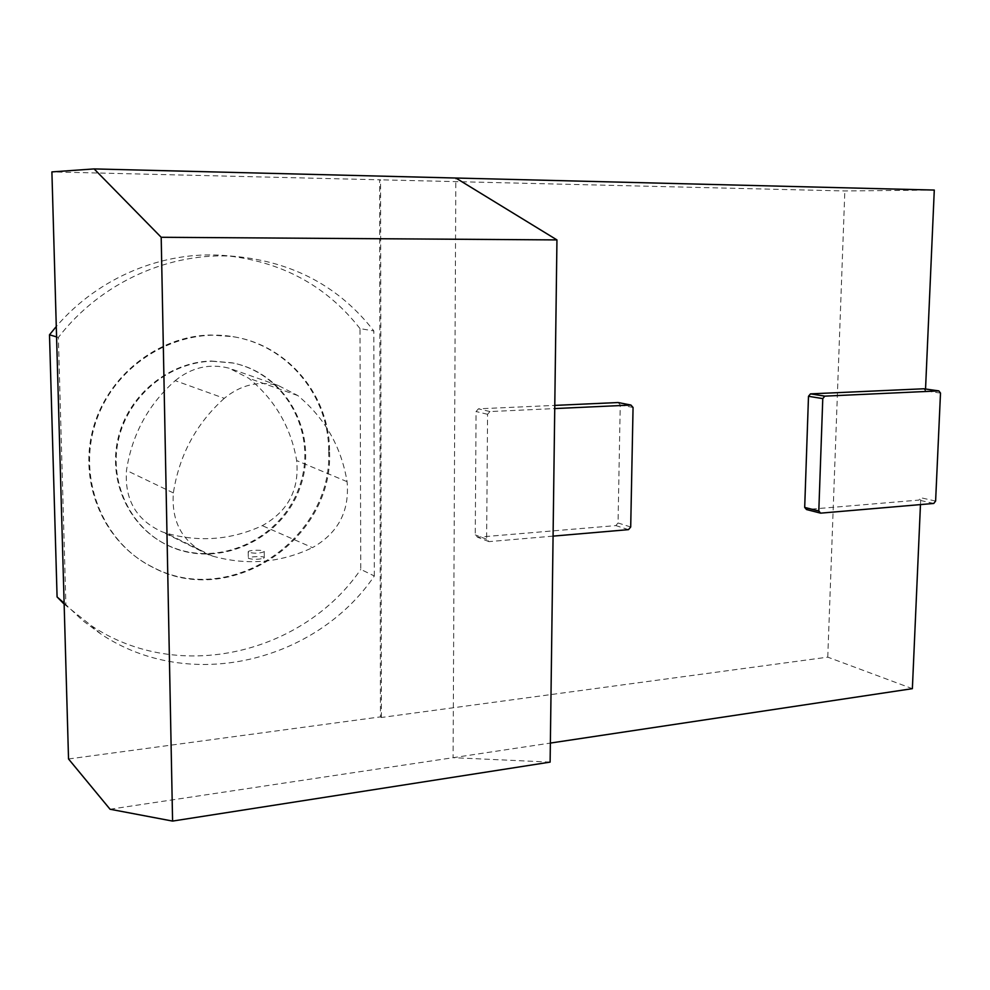 <?xml version="1.0" encoding="UTF-8"?>
<svg xmlns="http://www.w3.org/2000/svg" width="990" height="990" viewBox="0 0 990 990"><rect width="100%" height="100%" fill="white"/><g stroke="black" fill="none" stroke-linecap="round" stroke-linejoin="round"><path stroke-width="0.74" stroke-dasharray="4.95 3.71" d="M211.996 361.226L233.108 363.045C287.521 373.935 319.139 435.167 300.131 487.266C282.261 539.736 218.221 569.572 168.176 545.589C130.259 527.893 108.356 481.907 118.726 438.607C128.861 395.245 169.55 362.179 211.996 361.226M175.205 380.655C191.54 367.414 209.509 363.256 229.098 368.193L248.762 378.254C274.972 399.824 290.936 427.272 296.666 460.573C299.487 489.654 288.028 511.347 262.276 525.665C231.153 540.045 198.978 542.508 165.738 533.053L162.051 531.791C136.298 520.134 124.443 499.665 126.497 470.411C131.967 434.561 148.203 404.638 175.205 380.655L224.285 398.339C240.657 384.863 258.625 380.568 278.178 385.457L297.78 395.542C324.856 418.065 341.278 446.762 347.069 481.66C349.755 511.013 338.233 533.004 312.494 547.631L262.276 525.665M374.331 575.994L373.836 330.932C339.558 286.877 293.374 262.041 235.298 256.435C170.787 251.448 101.215 281.766 58.36 337.442L65.897 604.704L82.492 620.408L100.72 633.909C190.328 693.767 316.528 661.097 374.331 575.994L360.768 569.386L360.014 328.618L373.836 330.932M68.533 758.971L380.445 716.884L379.628 179.796L51.901 171.901M224.285 398.339C196.156 423.683 179.19 455.214 173.374 492.933C171.208 522.547 182.989 543.163 208.704 554.796L212.38 556.046C246.856 565.736 280.232 562.926 312.494 547.631M934.288 190.068L844.841 190.959L379.628 179.796M550.118 762.114L453.098 757.684L455.833 178.027M110.051 809.238L550.378 743.069M923.794 388.773L925.452 390.939L925.539 389.008M920.465 504.591L920.762 497.735L918.918 500.086L806.504 509.541M618.119 402.534L620.235 404.922L618.045 522.98L615.867 525.591L477.576 537.236L475.262 534.885L476.066 411.531L478.442 408.821L554.784 405.393M380.445 716.884L381.36 717.49L827.764 657.15L912.372 688.669M827.764 657.15L844.841 190.959M940.5 393.079L925.452 390.939M935.612 501.064L920.762 497.735M933.768 503.452L918.918 500.086M360.014 328.618C326.156 285.343 280.64 260.939 223.455 255.42C163.276 250.854 98.641 277.076 56.282 326.527M56.578 336.909L58.36 337.442M64.115 603.133L65.897 604.704M64.14 604.086L91.34 625.692C179.512 684.659 303.843 652.93 360.768 569.386M329.559 451.935C333.556 539.005 230.497 609.951 151.928 566.874C101.723 541.604 76.119 476.19 96.723 419.475C116.857 362.612 178.509 326.849 233.801 336.823C289.241 345.72 330.041 396.94 329.559 451.935M328.692 451.638C332.689 538.597 229.73 609.456 151.247 566.416C104.655 542.805 78.569 484.605 92.627 430.477C106.4 376.299 157.893 335.796 210.845 335.016L233.021 336.662C288.412 345.547 329.175 396.705 328.692 451.638M211.241 361.028L232.328 362.847C286.692 373.725 318.273 434.882 299.289 486.919C281.445 539.327 217.478 569.126 167.483 545.156C129.603 527.484 107.712 481.548 118.082 438.298C128.205 394.998 168.845 361.981 211.241 361.028M263.501 558.298L264.305 557.692C265.357 555.836 248.589 556.628 248.28 557.964L248.663 558.434C253.155 559.659 258.105 559.61 263.501 558.298M248.589 552.333L248.193 551.764C248.502 549.821 265.283 549.697 264.231 551.653C260.098 553.435 254.888 553.658 248.589 552.333M553.076 536.122L488.973 541.617L486.635 539.241L487.563 414.29L489.963 411.555L554.746 408.573M628.501 529.638L615.867 525.591M488.973 541.617L477.576 537.236M630.704 526.989L618.045 522.98M633.056 407.484L620.235 404.922M489.963 411.555L478.442 408.821M487.563 414.29L476.066 411.531M486.635 539.241L475.262 534.885M381.36 717.49L380.581 179.772M347.069 481.66L296.666 460.573M297.78 395.542L248.762 378.254M212.38 556.046L165.738 533.053M173.374 492.933L126.497 470.411M235.298 256.435L223.455 255.42M233.801 336.823L233.021 336.662M151.928 566.874L151.247 566.416M233.108 363.045L232.328 362.847M168.176 545.589L167.483 545.156M100.72 633.909L91.34 625.692M208.704 554.796L162.051 531.791M248.193 551.764L248.28 557.964M264.231 551.653L264.305 557.692M278.178 385.457L229.098 368.193"/><path stroke-width="1.49" d="M51.901 171.901L68.533 758.971L110.051 809.238L172.582 821.081L161.197 237.278L94.124 168.919L51.901 171.901M94.124 168.919L934.288 190.068L925.539 389.008M455.833 178.027L556.949 239.914L550.118 762.114L172.582 821.081M161.197 237.278L556.949 239.914M550.378 743.069L912.372 688.669L920.465 504.591M806.504 509.541L804.697 507.412L808.496 396.297L810.488 393.871L923.794 388.773L938.842 390.889L940.5 393.079L935.612 501.064L933.768 503.452L820.623 513.154L806.504 509.541M554.784 405.393L618.119 402.534L630.927 405.058L633.056 407.484L630.704 526.989L628.501 529.638L553.076 536.122M820.623 513.154L818.804 511.001L804.697 507.412M818.804 511.001L822.777 398.599L808.496 396.297M822.777 398.599L824.781 396.136L810.488 393.871M824.781 396.136L938.842 390.889M56.282 326.527L49.5 334.793L56.578 336.909M49.5 334.793L57.086 596.945L64.115 603.133M57.086 596.945L64.14 604.086M554.746 408.573L630.927 405.058"/></g></svg>
